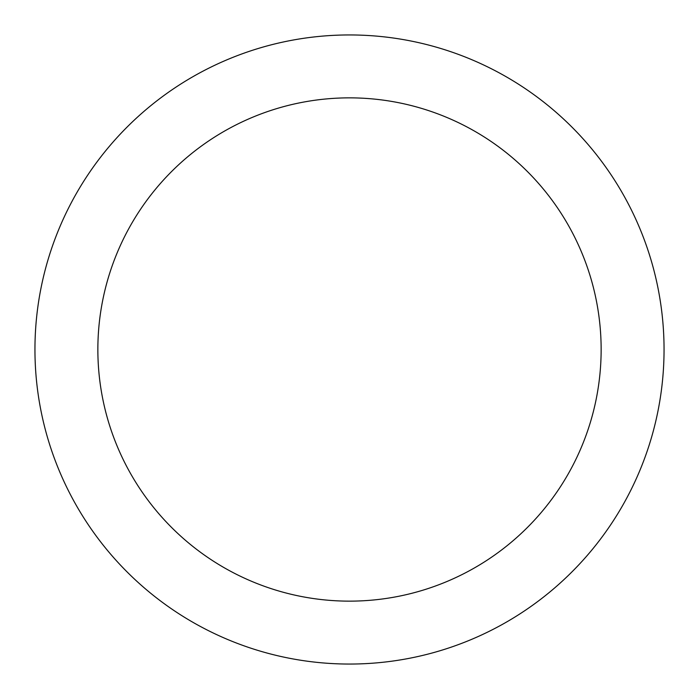 <?xml version="1.0" encoding="UTF-8"?>
<svg xmlns="http://www.w3.org/2000/svg" width="699" height="699" viewBox="0 0 699 699"><rect width="100%" height="100%" fill="white"/><g stroke="black" fill="none" stroke-linecap="round" stroke-linejoin="round"><path stroke-width="1.05" d="M34.95 349.5A314.55 314.55 0 0 0 349.5 664.05A314.55 314.55 0 0 0 664.05 349.5A314.55 314.55 0 0 0 349.5 34.95A314.55 314.55 0 0 0 34.95 349.5M601.14 349.5A251.64 251.64 0 0 1 349.5 601.14A251.64 251.64 0 0 1 97.86 349.5A251.64 251.64 0 0 1 349.5 97.86A251.64 251.64 0 0 1 601.14 349.5"/></g></svg>
